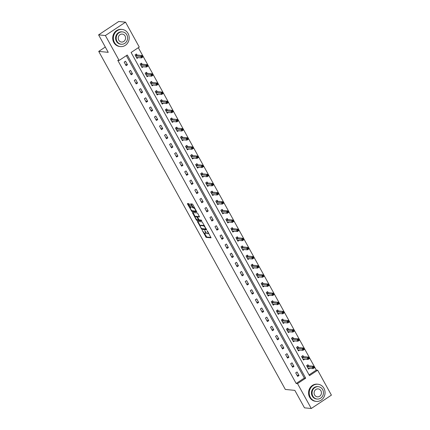 <?xml version="1.0" encoding="UTF-8"?>
<svg xmlns="http://www.w3.org/2000/svg" width="430" height="430" viewBox="0 0 430 430"><rect width="100%" height="100%" fill="white"/><g stroke="black" fill="none" stroke-linecap="round" stroke-linejoin="round"><path stroke-width="0.64" d="M202.191 230.286L206.185 237.381L211.044 237.838L207.561 231.189L207.115 230.781L207.625 231.947A2.166 0.688 -123.6 0 1 207.97 233.667A2.166 0.688 -123.6 0 1 207.787 233.705L207.389 233.662A2.166 0.688 -123.6 0 1 205.518 231.738L204.675 230.528L205.142 231.705A2.166 0.688 -123.6 0 1 205.486 233.42A2.166 0.688 -123.6 0 1 205.309 233.458L204.906 233.42A2.166 0.688 -123.6 0 1 203.035 231.496L202.191 230.286M189.431 204.272L188.851 203.669L187.448 203.551L187.555 204.089L191.882 211.474L196.741 211.931L192.887 204.61L192.301 204.008L190.619 203.863L192.328 207.303L192.914 207.905L193.72 207.98A1.811 0.575 -123.6 0 1 195.172 209.394A1.811 0.575 -123.6 0 1 195.569 211.028A1.811 0.575 -123.6 0 1 195.419 211.06L192.258 210.748A1.811 0.575 -123.6 0 1 190.807 209.335A1.811 0.575 -123.6 0 1 190.409 207.706A1.811 0.575 -123.6 0 1 190.56 207.674L191.146 207.712L191.038 207.174L189.431 204.272M311.272 408.5L304.478 407.833L294.84 390.375L285.332 389.446L98.723 51.401L108.231 52.331L98.594 34.873L105.388 35.54L125.522 22.166L139.266 47.063L131.102 52.487L309.498 375.648L317.662 370.225L331.406 395.127L311.272 408.5L297.528 383.603L305.687 378.18L127.296 55.018L119.131 60.436L105.388 35.54M119.131 60.436L117.772 60.307L296.168 383.469L297.528 383.603M197.375 221.423L201.756 229.357L206.615 229.819L202.175 221.891L197.375 221.423M196.236 219.816L192.382 212.495L197.241 212.952L197.822 213.554L199.536 216.994L197.472 216.827L197.58 217.365L199.23 219.891L201.256 220.09L201.74 220.886L196.822 220.418L196.236 219.816L196.757 219.467M105.302 47.031L98.723 51.401M296.168 383.469L304.333 378.045L126.356 55.642M299.017 375.492L297.076 371.977L295.716 372.88L297.657 376.395L299.017 375.492L297.049 375.299M293.969 366.349L292.029 362.834L290.669 363.742L292.61 367.258L293.969 366.349L292.008 366.161M288.928 357.212L286.987 353.696L285.622 354.599L287.562 358.115L288.928 357.212L286.96 357.018M283.881 348.074L281.94 344.559L280.58 345.462L282.521 348.977L283.881 348.074L281.913 347.881M278.833 338.931L276.893 335.416L275.533 336.319L277.474 339.834L278.833 338.931L276.872 338.743M273.792 329.794L271.851 326.279L270.486 327.182L272.426 330.697L273.792 329.794L271.825 329.6M268.745 320.656L266.804 317.141L265.444 318.044L267.385 321.559L268.745 320.656L266.777 320.463M263.697 311.513L261.757 307.998L260.397 308.901L262.338 312.416L263.697 311.513L261.736 311.32M258.656 302.376L256.715 298.861L255.35 299.764L257.296 303.279L258.656 302.376L256.688 302.183M253.609 293.233L251.668 289.718L250.308 290.626L252.249 294.142L253.609 293.233L251.641 293.045M248.561 284.096L246.621 280.58L245.261 281.483L247.202 284.999L248.561 284.096L246.6 283.902M243.52 274.958L241.579 271.443L240.22 272.346L242.16 275.861L243.52 274.958L241.552 274.765M238.473 265.815L236.532 262.3L235.172 263.203L237.113 266.718L238.473 265.815L236.505 265.627M233.425 256.678L231.485 253.162L230.125 254.065L232.066 257.581L233.425 256.678L231.464 256.484M228.384 247.54L226.443 244.025L225.083 244.928L227.024 248.443L228.384 247.54L226.416 247.347M223.337 238.397L221.396 234.882L220.036 235.785L221.977 239.3L223.337 238.397L221.369 238.204M218.29 229.26L216.349 225.745L214.989 226.648L216.93 230.163L218.29 229.26L216.328 229.066M213.248 220.122L211.307 216.607L209.947 217.51L211.888 221.025L213.248 220.122L211.28 219.929M208.201 210.979L206.26 207.464L204.9 208.367L206.841 211.882L208.201 210.979L206.233 210.786M203.153 201.842L201.213 198.327L199.853 199.23L201.794 202.745L203.153 201.842L201.192 201.649M198.112 192.699L196.171 189.184L194.811 190.092L196.752 193.607L198.112 192.699L196.144 192.511M193.065 183.562L191.124 180.046L189.764 180.949L191.705 184.465L193.065 183.562L191.097 183.368M188.018 174.424L186.077 170.909L184.717 171.812L186.658 175.327L188.018 174.424L186.056 174.231M182.976 165.281L181.035 161.766L179.675 162.669L181.616 166.184L182.976 165.281L181.008 165.088M177.929 156.144L175.988 152.628L174.628 153.531L176.569 157.047L177.929 156.144L175.961 155.95M172.881 147.006L170.941 143.491L169.581 144.394L171.522 147.909L172.881 147.006L170.92 146.813M167.84 137.863L165.899 134.348L164.54 135.251L166.48 138.766L167.84 137.863L165.873 137.67M162.793 128.726L160.852 125.211L159.492 126.114L161.433 129.629L162.793 128.726L160.831 128.532M157.751 119.583L155.81 116.068L154.445 116.976L156.386 120.491L157.751 119.583L155.784 119.395M152.704 110.445L150.763 106.93L149.403 107.833L151.344 111.348L152.704 110.445L150.737 110.252M147.657 101.308L145.716 97.793L144.356 98.696L146.297 102.211L147.657 101.308L145.695 101.114M142.615 92.165L140.674 88.65L139.309 89.553L141.25 93.068L142.615 92.165L140.648 91.977M137.568 83.028L135.627 79.512L134.268 80.415L136.208 83.931L137.568 83.028L135.6 82.834M132.521 73.89L130.58 70.375L129.22 71.278L131.161 74.793L132.521 73.89L130.559 73.697M127.479 64.747L125.538 61.232L124.173 62.135L126.114 65.65L127.479 64.747L125.512 64.554M309.079 374.89L316.303 370.096L138.326 47.687M308.482 365.693L307.961 364.748L306.601 365.65L308.541 369.166L309.81 368.322M303.44 356.556L302.913 355.61L301.554 356.513L303.494 360.028L304.768 359.179M298.393 347.418L297.866 346.467L296.506 347.37L298.447 350.885L299.721 350.041M293.346 338.276L292.825 337.33L291.465 338.233L293.405 341.748L294.679 340.904M288.304 329.138L287.777 328.187L286.418 329.095L288.358 332.61L289.632 331.761M283.257 319.995L282.736 319.049L281.37 319.952L283.311 323.467L284.585 322.624M278.21 310.858L277.689 309.912L276.329 310.815L278.269 314.33L279.543 313.486M273.168 301.72L272.642 300.769L271.282 301.672L273.222 305.187L274.496 304.343M268.121 292.577L267.6 291.631L266.234 292.534L268.175 296.05L269.449 295.206M263.074 283.44L262.553 282.494L261.193 283.397L263.133 286.912L264.407 286.063M258.032 274.302L257.505 273.351L256.146 274.254L258.086 277.769L259.36 276.925M252.985 265.159L252.464 264.214L251.099 265.116L253.044 268.632L254.313 267.788M247.938 256.022L247.417 255.071L246.057 255.979L247.997 259.494L249.271 258.645M242.896 246.884L242.369 245.933L241.01 246.836L242.95 250.351L244.224 249.507M237.849 237.742L237.328 236.796L235.968 237.699L237.908 241.214L239.177 240.37M232.802 228.604L232.281 227.653L230.921 228.556L232.861 232.071L234.135 231.227M227.76 219.461L227.233 218.515L225.874 219.418L227.814 222.933L229.088 222.09M222.713 210.324L222.192 209.378L220.832 210.281L222.772 213.796L224.041 212.947M217.666 201.186L217.145 200.235L215.785 201.138L217.725 204.653L218.999 203.809M212.624 192.043L212.097 191.097L210.738 192L212.678 195.516L213.952 194.672M207.577 182.906L207.056 181.954L205.696 182.863L207.636 186.378L208.905 185.529M202.53 173.768L202.009 172.817L200.649 173.72L202.589 177.235L203.863 176.391M197.488 164.625L196.962 163.679L195.602 164.582L197.542 168.098L198.816 167.254M192.441 155.488L191.92 154.537L190.56 155.44L192.5 158.955L193.769 158.111M187.394 146.345L186.873 145.399L185.513 146.302L187.453 149.817L188.727 148.974M182.352 137.208L181.825 136.262L180.466 137.165L182.406 140.68L183.68 139.831M177.305 128.07L176.784 127.119L175.424 128.022L177.364 131.537L178.633 130.693M172.263 118.927L171.737 117.981L170.377 118.884L172.317 122.399L173.591 121.556M167.216 109.79L166.69 108.844L165.33 109.747L167.27 113.262L168.544 112.413M162.169 100.652L161.648 99.701L160.288 100.604L162.228 104.119L163.497 103.275M157.127 91.509L156.601 90.563L155.241 91.466L157.181 94.982L158.455 94.138M152.08 82.372L151.559 81.42L150.194 82.329L152.134 85.844L153.408 84.995M147.033 73.229L146.512 72.283L145.152 73.186L147.092 76.701L148.366 75.857M141.991 64.091L141.465 63.145L140.105 64.048L142.045 67.564L143.319 66.72M136.944 54.954L136.423 54.003L135.058 54.906L136.998 58.421L138.272 57.577M98.594 34.873L118.728 21.5L125.522 22.166M316.303 370.096L317.662 370.225M304.333 378.045L305.687 378.18M205.486 233.42L206.034 233.06A2.166 0.688 -123.6 0 0 206.163 232.7M207.97 233.667L208.512 233.302A2.166 0.688 -123.6 0 0 208.625 233.119M204.32 233.114L206.728 237.021L211.001 237.441M201.847 228.604L202.299 228.996L206.572 229.416M197.902 221.477L200.278 225.793M201.197 228.163L201.605 228.583L205.82 228.996L205.325 227.776A2.166 0.688 -123.6 0 0 203.454 225.852L200.573 225.573A2.166 0.688 -123.6 0 0 200.391 225.61A2.166 0.688 -123.6 0 0 200.735 227.33L201.197 228.163M204.583 225.798A2.166 0.688 -123.6 0 0 203.997 225.492L203.454 225.852M200.391 225.61L200.934 225.25A2.166 0.688 -123.6 0 1 201.116 225.212L203.997 225.492M195.284 216.742L193.032 212.667L192.489 213.027M199.493 216.591L197.983 216.51M201.643 220.472L197.365 220.058L196.822 220.418M195.51 216.618A1.811 0.575 -123.6 0 0 195.36 216.65A1.811 0.575 -123.6 0 0 195.757 218.279A1.811 0.575 -123.6 0 0 197.209 219.692L198.38 219.789L198.273 219.252L196.623 216.725L195.51 216.618L196.053 216.258A1.811 0.575 -123.6 0 0 195.903 216.285L195.36 216.65M197.606 216.736L197.166 216.365L196.623 216.725M196.053 216.258L197.166 216.365M196.811 219.504L197.365 220.058M190.56 207.674L191.103 207.314A1.811 0.575 -123.6 0 0 190.952 207.341L190.409 207.706M194.645 207.792A1.811 0.575 -123.6 0 0 194.263 207.62L193.72 207.98M191.205 203.901L192.876 206.943L193.457 207.54L194.263 207.62M191.882 210.576L192.425 211.114L196.703 211.533M188.028 203.589L190.339 207.787M308.143 368.451L308.53 368.193M308.014 368.22L313.062 368.639L312.25 367.172L313.61 366.269L308.665 365.785L307.498 365.054M313.798 367.016L313.61 366.269L314.421 367.736L313.062 368.639L314.126 367.602L313.798 367.016L313.255 367.376L313.577 367.962M313.255 367.376L307.122 366.596M314.126 367.602L314.421 367.736M310.336 397.331A8.611 7.907 95.6 0 0 316.303 401.383A8.611 7.907 95.6 0 0 323.801 397.336A8.611 7.907 95.6 0 0 323.946 388.295A8.611 7.907 95.6 0 0 317.98 384.243A8.611 7.907 95.6 0 0 310.481 388.285A8.611 7.907 95.6 0 0 310.336 397.331M317.98 384.243L317.302 384.173A8.611 7.907 95.6 0 0 309.804 388.22A8.611 7.907 95.6 0 0 309.659 397.266A8.611 7.907 95.6 0 0 315.625 401.314L316.303 401.383M317.163 399.045L316.539 398.981A6.203 5.692 -84.4 0 1 312.244 396.068A6.203 5.692 -84.4 0 1 312.347 389.553A6.203 5.692 -84.4 0 1 317.743 386.64L318.372 386.704A6.203 5.692 95.6 0 0 312.97 389.612A6.203 5.692 95.6 0 0 312.868 396.127A6.203 5.692 95.6 0 0 317.163 399.045A6.203 5.692 95.6 0 0 322.565 396.132A6.203 5.692 95.6 0 0 322.667 389.618A6.203 5.692 95.6 0 0 318.372 386.704M320.925 390.779A3.994 3.671 95.6 0 0 318.157 388.897A3.994 3.671 95.6 0 0 314.674 390.773A3.994 3.671 95.6 0 0 314.61 394.971A3.994 3.671 95.6 0 0 317.378 396.852A3.994 3.671 95.6 0 0 320.855 394.971A3.994 3.671 95.6 0 0 320.925 390.779M114.477 42.532A8.611 7.907 95.6 0 0 120.443 46.585A8.611 7.907 95.6 0 0 127.941 42.538A8.611 7.907 95.6 0 0 128.086 33.492A8.611 7.907 95.6 0 0 122.12 29.444A8.611 7.907 95.6 0 0 114.622 33.486A8.611 7.907 95.6 0 0 114.477 42.532M122.12 29.444L121.443 29.374A8.611 7.907 95.6 0 0 113.945 33.422A8.611 7.907 95.6 0 0 113.799 42.462A8.611 7.907 95.6 0 0 119.766 46.515L120.443 46.585M121.303 44.242L120.68 44.182A6.203 5.692 -84.4 0 1 116.385 41.264A6.203 5.692 -84.4 0 1 116.487 34.755A6.203 5.692 -84.4 0 1 121.883 31.841L122.512 31.901A6.203 5.692 95.6 0 0 117.11 34.814A6.203 5.692 95.6 0 0 117.008 41.328A6.203 5.692 95.6 0 0 121.303 44.242A6.203 5.692 95.6 0 0 126.7 41.334A6.203 5.692 95.6 0 0 126.807 34.819A6.203 5.692 95.6 0 0 122.512 31.901M125.066 35.975A3.994 3.671 95.6 0 0 122.297 34.099A3.994 3.671 95.6 0 0 118.814 35.975A3.994 3.671 95.6 0 0 118.75 40.167A3.994 3.671 95.6 0 0 121.518 42.049A3.994 3.671 95.6 0 0 124.996 40.173A3.994 3.671 95.6 0 0 125.066 35.975M303.102 359.313L303.489 359.055M302.973 359.077L308.014 359.496L307.208 358.034L308.568 357.131L303.623 356.647L302.451 355.911M308.756 357.878L308.568 357.131L309.374 358.593L308.014 359.496L309.079 358.464L308.756 357.878L308.208 358.238L308.536 358.824M308.208 358.238L302.075 357.459M309.079 358.464L309.374 358.593M298.054 350.171L298.442 349.918M297.925 349.939L302.967 350.359L302.161 348.897L303.521 347.994L298.576 347.504L297.41 346.773M303.709 348.735L303.521 347.994L304.333 349.456L302.967 350.359L304.031 349.321L303.709 348.735L303.166 349.096L303.489 349.681M303.166 349.096L297.033 348.321M304.031 349.321L304.333 349.456M293.007 341.033L293.394 340.775M292.878 340.796L297.925 341.221L297.114 339.754L298.474 338.851L293.529 338.367L292.362 337.636M298.662 339.598L298.474 338.851L299.285 340.318L297.925 341.221L298.99 340.184L298.662 339.598L298.119 339.958L298.442 340.544M298.119 339.958L291.986 339.179M298.99 340.184L299.285 340.318M287.966 331.895L288.353 331.637M287.837 331.659L292.878 332.078L292.072 330.616L293.432 329.713L288.487 329.229L287.315 328.493M293.62 330.455L293.432 329.713L294.238 331.175L292.878 332.078L293.943 331.041L293.62 330.455L293.072 330.82L293.4 331.406M293.072 330.82L286.939 330.041M293.943 331.041L294.238 331.175M282.918 322.753L283.305 322.5M282.789 322.521L287.831 322.941L287.025 321.479L288.385 320.57L283.44 320.087L282.273 319.356M288.573 321.317L288.385 320.57L289.196 322.038L287.831 322.941L288.895 321.903L288.573 321.317L288.03 321.678L288.353 322.263M288.03 321.678L281.897 320.904M288.895 321.903L289.196 322.038M277.871 313.615L278.258 313.357M277.742 313.379L282.789 313.803L281.978 312.336L283.343 311.433L278.393 310.949L277.226 310.218M283.526 312.18L283.343 311.433L284.149 312.9L282.789 313.803L283.854 312.766L283.526 312.18L282.983 312.54L283.305 313.126M282.983 312.54L276.85 311.761M283.854 312.766L284.149 312.9M272.83 304.478L273.217 304.22M272.701 304.241L277.742 304.66L276.936 303.198L278.296 302.295L273.351 301.812L272.185 301.075M278.484 303.037L278.296 302.295L279.102 303.757L277.742 304.66L278.807 303.623L278.484 303.037L277.941 303.403L278.264 303.988M277.941 303.403L271.803 302.623M278.807 303.623L279.102 303.757M267.782 295.335L268.169 295.077M267.653 295.104L272.701 295.523L271.889 294.055L273.249 293.152L268.304 292.669L267.137 291.938M273.437 293.9L273.249 293.152L274.06 294.62L272.701 295.523L273.76 294.486L273.437 293.9L272.894 294.26L273.217 294.846M272.894 294.26L266.761 293.48M273.76 294.486L274.06 294.62M262.735 286.197L263.122 285.939M262.606 285.961L267.653 286.385L266.842 284.918L268.207 284.015L263.257 283.531L262.09 282.795M268.39 284.762L268.207 284.015L269.013 285.477L267.653 286.385L268.718 285.348L268.39 284.762L267.847 285.122L268.169 285.708M267.847 285.122L261.714 284.343M268.718 285.348L269.013 285.477M257.694 277.054L258.081 276.802M257.565 276.823L262.606 277.242L261.8 275.781L263.16 274.877L258.215 274.394L257.049 273.657M263.348 275.619L263.16 274.877L263.966 276.339L262.606 277.242L263.671 276.205L263.348 275.619L262.805 275.979L263.128 276.565M262.805 275.979L256.672 275.205M263.671 276.205L263.966 276.339M252.647 267.917L253.033 267.659M252.517 267.68L257.565 268.105L256.753 266.638L258.113 265.735L253.168 265.251L252.001 264.52M258.301 266.482L258.113 265.735L258.925 267.202L257.565 268.105L258.623 267.068L258.301 266.482L257.758 266.842L258.081 267.428M257.758 266.842L251.625 266.062M258.623 267.068L258.925 267.202M247.605 258.779L247.986 258.521M247.47 258.543L252.517 258.962L251.706 257.5L253.071 256.597L248.126 256.113L246.954 255.377M253.259 257.339L253.071 256.597L253.877 258.059L252.517 258.962L253.582 257.925L253.259 257.339L252.711 257.704L253.033 258.29M252.711 257.704L246.578 256.925M253.582 257.925L253.877 258.059M242.558 249.636L242.945 249.384M242.429 249.405L247.47 249.825L246.664 248.363L248.024 247.454L243.079 246.97L241.913 246.239M248.212 248.201L248.024 247.454L248.83 248.922L247.47 249.825L248.535 248.787L248.212 248.201L247.669 248.561L247.992 249.147M247.669 248.561L241.536 247.787M248.535 248.787L248.83 248.922M237.51 240.499L237.898 240.241M237.381 240.262L242.429 240.687L241.617 239.22L242.977 238.317L238.032 237.833L236.865 237.102M243.165 239.064L242.977 238.317L243.788 239.784L242.429 240.687L243.487 239.65L243.165 239.064L242.622 239.424L242.945 240.01M242.622 239.424L236.489 238.645M243.487 239.65L243.788 239.784M232.469 231.361L232.85 231.103M232.334 231.125L237.381 231.544L236.575 230.082L237.935 229.179L232.99 228.696L231.818 227.959M238.123 229.921L237.935 229.179L238.741 230.641L237.381 231.544L238.446 230.507L238.123 229.921L237.575 230.286L237.898 230.872M237.575 230.286L231.442 229.507M238.446 230.507L238.741 230.641M227.422 222.219L227.809 221.961M227.293 221.987L232.334 222.407L231.528 220.939L232.888 220.036L227.943 219.553L226.777 218.822M233.076 220.783L232.888 220.036L233.694 221.504L232.334 222.407L233.399 221.369L233.076 220.783L232.533 221.144L232.856 221.729M232.533 221.144L226.4 220.37M233.399 221.369L233.694 221.504M222.375 213.081L222.761 212.823M222.245 212.845L227.293 213.269L226.481 211.802L227.841 210.899L222.896 210.415L221.729 209.684M228.029 211.646L227.841 210.899L228.652 212.361L227.293 213.269L228.351 212.232L228.029 211.646L227.486 212.006L227.809 212.592M227.486 212.006L221.353 211.227M228.351 212.232L228.652 212.361M217.333 203.938L217.714 203.686M217.204 203.707L222.245 204.126L221.439 202.664L222.799 201.761L217.854 201.278L216.682 200.541M222.987 202.503L222.799 201.761L223.605 203.223L222.245 204.126L223.31 203.089L222.987 202.503L222.439 202.863L222.761 203.449M222.439 202.863L216.306 202.089M223.31 203.089L223.605 203.223M212.286 194.801L212.673 194.543M212.157 194.57L217.198 194.989L216.392 193.522L217.752 192.619L212.807 192.135L211.641 191.404M217.94 193.366L217.752 192.619L218.558 194.086L217.198 194.989L218.263 193.951L217.94 193.366L217.397 193.726L217.72 194.312M217.397 193.726L211.264 192.946M218.263 193.951L218.558 194.086M207.238 185.663L207.625 185.405M207.109 185.427L212.157 185.846L211.345 184.384L212.705 183.481L207.76 182.997L206.594 182.261M212.893 184.223L212.705 183.481L213.517 184.943L212.157 185.846L213.215 184.809L212.893 184.223L212.35 184.588L212.673 185.174M212.35 184.588L206.217 183.809M213.215 184.809L213.517 184.943M202.197 176.52L202.578 176.268M202.068 176.289L207.109 176.708L206.303 175.246L207.663 174.338L202.718 173.854L201.546 173.123M207.851 175.085L207.663 174.338L208.469 175.805L207.109 176.708L208.174 175.671L207.851 175.085L207.303 175.445L207.631 176.031M207.303 175.445L201.17 174.671M208.174 175.671L208.469 175.805M197.15 167.383L197.537 167.125M197.021 167.146L202.062 167.571L201.256 166.104L202.616 165.201L197.671 164.717L196.505 163.986M202.804 165.948L202.616 165.201L203.422 166.668L202.062 167.571L203.127 166.534L202.804 165.948L202.261 166.308L202.584 166.894M202.261 166.308L196.128 165.528M203.127 166.534L203.422 166.668M192.102 158.245L192.489 157.987M191.974 158.009L197.021 158.428L196.209 156.966L197.569 156.063L192.624 155.579L191.457 154.843M197.757 156.805L197.569 156.063L198.38 157.525L197.021 158.428L198.079 157.391L197.757 156.805L197.214 157.17L197.537 157.756M197.214 157.17L191.081 156.391M198.079 157.391L198.38 157.525M187.061 149.102L187.442 148.85M186.932 148.871L191.974 149.291L191.167 147.823L192.527 146.92L187.582 146.436L186.41 145.705M192.715 147.667L192.527 146.92L193.333 148.388L191.974 149.291L193.038 148.253L192.715 147.667L192.167 148.027L192.495 148.613M192.167 148.027L186.034 147.253M193.038 148.253L193.333 148.388M182.014 139.965L182.401 139.707M181.885 139.728L186.926 140.153L186.12 138.686L187.48 137.783L182.535 137.299L181.369 136.568M187.668 138.53L187.48 137.783L188.292 139.25L186.926 140.153L187.991 139.116L187.668 138.53L187.125 138.89L187.448 139.476M187.125 138.89L180.992 138.111M187.991 139.116L188.292 139.25M176.966 130.827L177.353 130.569M176.838 130.591L181.885 131.01L181.073 129.548L182.433 128.645L177.488 128.161L176.322 127.425M182.621 129.387L182.433 128.645L183.244 130.107L181.885 131.01L182.949 129.973L182.621 129.387L182.078 129.752L182.401 130.338M182.078 129.752L175.945 128.973M182.949 129.973L183.244 130.107M171.925 121.685L172.312 121.427M171.796 121.454L176.838 121.873L176.031 120.405L177.391 119.502L172.446 119.019L171.274 118.288M177.579 120.249L177.391 119.502L178.197 120.97L176.838 121.873L177.902 120.835L177.579 120.249L177.031 120.61L177.359 121.195M177.031 120.61L170.898 119.83M177.902 120.835L178.197 120.97M166.878 112.547L167.265 112.289M166.749 112.311L171.79 112.735L170.984 111.268L172.344 110.365L167.399 109.881L166.233 109.145M172.532 111.112L172.344 110.365L173.156 111.827L171.79 112.735L172.855 111.698L172.532 111.112L171.989 111.472L172.312 112.058M171.989 111.472L165.856 110.693M172.855 111.698L173.156 111.827M161.83 103.404L162.218 103.152M161.701 103.173L166.749 103.592L165.937 102.13L167.297 101.227L162.352 100.738L161.185 100.007M167.485 101.969L167.297 101.227L168.108 102.689L166.749 103.592L167.813 102.555L167.485 101.969L166.942 102.329L167.265 102.915M166.942 102.329L160.809 101.555M167.813 102.555L168.108 102.689M156.789 94.267L157.176 94.009M156.66 94.03L161.701 94.455L160.895 92.987L162.255 92.084L157.31 91.601L156.138 90.87M162.443 92.832L162.255 92.084L163.061 93.552L161.701 94.455L162.766 93.418L162.443 92.832L161.895 93.192L162.223 93.778M161.895 93.192L155.762 92.412M162.766 93.418L163.061 93.552M151.742 85.129L152.129 84.871M151.613 84.893L156.654 85.312L155.848 83.85L157.208 82.947L152.263 82.463L151.097 81.727M157.396 83.689L157.208 82.947L158.02 84.409L156.654 85.312L157.719 84.275L157.396 83.689L156.853 84.054L157.176 84.64M156.853 84.054L150.72 83.275M157.719 84.275L158.02 84.409M146.695 75.986L147.081 75.734M146.565 75.755L151.613 76.174L150.801 74.712L152.161 73.804L147.216 73.32L146.049 72.589M152.349 74.551L152.161 73.804L152.972 75.271L151.613 76.174L152.677 75.137L152.349 74.551L151.806 74.911L152.129 75.497M151.806 74.911L145.673 74.137M152.677 75.137L152.972 75.271M141.653 66.849L142.04 66.591M141.524 66.612L146.565 67.037L145.759 65.57L147.119 64.667L142.174 64.183L141.008 63.452M147.307 65.414L147.119 64.667L147.925 66.134L146.565 67.037L147.63 66L147.307 65.414L146.764 65.774L147.087 66.36M146.764 65.774L140.626 64.995M147.63 66L147.925 66.134M136.606 57.711L136.993 57.453M136.477 57.475L141.518 57.894L140.712 56.432L142.072 55.529L137.127 55.045L135.961 54.309M142.26 56.271L142.072 55.529L142.884 56.991L141.518 57.894L142.583 56.857L142.26 56.271L141.717 56.636L142.04 57.222M141.717 56.636L135.584 55.857M142.583 56.857L142.884 56.991M206.728 237.021L206.185 237.381M206.142 236.419L205.599 236.779M202.299 228.996L201.756 229.357M201.503 228.534L201.17 228.76M197.972 221.611L197.424 221.971M206.206 228.738L205.884 228.953M201.116 225.212L200.573 225.573M198.074 216.451L197.531 216.817M198.778 219.499L198.413 219.741M197.483 217.145L197.209 217.327M193.457 207.54L192.914 207.905M192.876 206.943L192.328 207.303M191.269 204.035L190.726 204.4M192.425 211.114L191.882 211.474M191.818 210.528L191.302 210.872M188.098 203.729L187.555 204.089M308.665 365.785L307.305 366.688M308.541 365.731L307.181 366.639M303.623 356.647L302.263 357.55M303.499 356.594L302.134 357.497M298.576 347.504L297.216 348.413M298.452 347.456L297.092 348.359M293.529 338.367L292.169 339.27M293.405 338.313L292.045 339.216M288.487 329.229L287.127 330.132M288.363 329.176L286.998 330.079M283.44 320.087L282.08 320.99M283.316 320.038L281.956 320.941M278.393 310.949L277.033 311.852M278.269 310.895L276.909 311.798M273.351 301.812L271.991 302.715M273.227 301.758L271.862 302.661M268.304 292.669L266.944 293.572M268.18 292.62L266.82 293.523M263.257 283.531L261.897 284.434M263.133 283.477L261.773 284.38M258.215 274.394L256.855 275.297M258.091 274.34L256.726 275.243M253.168 265.251L251.808 266.154M253.044 265.197L251.684 266.106M248.126 256.113L246.761 257.016M247.997 256.06L246.637 256.963M243.079 246.97L241.719 247.879M242.955 246.922L241.595 247.825M238.032 237.833L236.672 238.736M237.908 237.779L236.548 238.682M232.99 228.696L231.625 229.599M232.861 228.642L231.501 229.545M227.943 219.553L226.583 220.456M227.819 219.504L226.459 220.407M222.896 210.415L221.536 211.318M222.772 210.361L221.412 211.264M217.854 201.278L216.489 202.181M217.725 201.224L216.365 202.127M212.807 192.135L211.447 193.038M212.683 192.081L211.323 192.989M207.76 182.997L206.4 183.9M207.636 182.944L206.276 183.846M202.718 173.854L201.358 174.763M202.589 173.806L201.229 174.709M197.671 164.717L196.311 165.62M197.547 164.663L196.188 165.566M192.624 155.579L191.264 156.482M192.5 155.526L191.14 156.429M187.582 146.436L186.222 147.339M187.453 146.388L186.093 147.291M182.535 137.299L181.175 138.202M182.411 137.245L181.051 138.148M177.488 128.161L176.128 129.065M177.364 128.108L176.004 129.011M172.446 119.019L171.086 119.922M172.317 118.965L170.957 119.873M167.399 109.881L166.039 110.784M167.275 109.827L165.916 110.73M162.352 100.738L160.992 101.647M162.228 100.69L160.868 101.593M157.31 91.601L155.95 92.504M157.186 91.547L155.821 92.45M152.263 82.463L150.903 83.366M152.139 82.409L150.779 83.312M147.216 73.32L145.856 74.223M147.092 73.272L145.732 74.175M142.174 64.183L140.814 65.086M142.05 64.129L140.685 65.032M137.127 55.045L135.767 55.948M137.003 54.992L135.643 55.895M206.212 228.749L205.857 228.986M198.02 216.467L197.472 216.827M198.789 219.515L198.38 219.789M196.118 210.668L195.569 211.028"/></g></svg>
